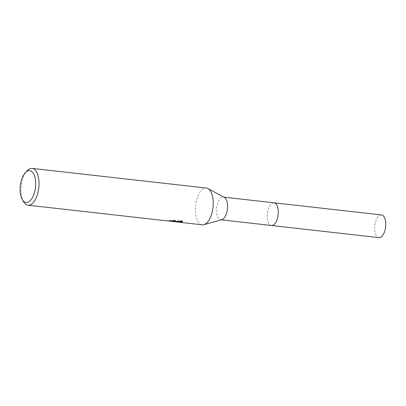 <?xml version="1.0" encoding="UTF-8"?>
<svg xmlns="http://www.w3.org/2000/svg" width="406" height="406" viewBox="0 0 406 406"><rect width="100%" height="100%" fill="white"/><g stroke="black" fill="none" stroke-linecap="round" stroke-linejoin="round"><path stroke-width="0.3" stroke-dasharray="2.03 1.52" d="M221.803 219.692A11.414 5.425 96.4 0 1 221.25 219.788A11.414 5.425 96.4 0 1 220.768 219.778A11.414 5.425 96.4 0 1 216.596 208.339A11.414 5.425 96.4 0 1 222.838 197.093A11.414 5.425 96.4 0 1 223.32 197.098A11.414 5.425 96.4 0 1 224.315 197.417M271.462 225.492A11.414 5.425 96.4 0 1 267.295 214.053A11.414 5.425 96.4 0 1 273.532 202.807A11.414 5.425 96.4 0 1 274.02 202.812M202.173 224.828A18.509 8.805 96.4 0 1 195.413 206.268A18.509 8.805 96.4 0 1 205.532 188.024A18.509 8.805 96.4 0 1 206.319 188.039M174.616 221.706L175.133 221.777M23.563 201.741A18.509 8.805 96.4 0 1 27.055 170.794M176.245 221.874L174.621 221.651M174.301 221.605L178.813 222.087L176.245 221.483L169.865 220.768L169.038 221.016L173.403 221.585M175.91 221.199L176.382 220.991L173.864 220.047A17.894 8.511 96.4 0 1 172.905 220.478L174.103 220.717M172.905 220.478L172.86 221.097M182.294 221.585L181.873 220.488L174.661 221.108M181.873 220.488L181.827 221.133M174.438 220.925L169.084 220.392L169.911 220.123L176.29 220.844L178.858 221.463L173.687 220.879L179.665 221.671M173.687 220.879L173.641 221.509M178.858 221.463L178.813 222.087M176.29 220.844L176.245 221.483M174.661 221.087L175.219 221.168M169.911 220.123L169.865 220.768M169.079 220.392L169.038 221.016M173.864 220.047L173.819 220.681M378.935 237.611A11.414 5.43 96.4 0 1 374.728 226.67A11.414 5.43 96.4 0 1 381.493 214.926M271.34 225.477A11.414 5.43 96.4 0 1 267.255 214.556A11.414 5.43 96.4 0 1 273.893 202.802M221.28 219.839L220.768 219.778M182.401 221.93L182.446 221.306M179.63 221.666L175.356 221.184M174.428 221.077L173.484 220.976M176.341 221.61L176.382 220.991M223.833 197.159L223.32 197.098"/><path stroke-width="0.61" d="M273.893 202.802A11.414 5.43 96.4 0 1 274.02 202.812A11.414 5.425 96.4 0 1 278.186 214.256A11.414 5.425 96.4 0 1 271.949 225.503A11.414 5.425 96.4 0 1 271.462 225.492L221.28 219.839M25.294 172.682A16.042 7.628 96.4 0 1 28.999 170.601A16.042 7.628 96.4 0 1 35.596 185.989A16.042 7.628 96.4 0 1 26.766 202.508A16.042 7.628 96.4 0 1 22.269 199.503A16.042 7.628 96.4 0 1 25.294 172.682L27.055 170.794A18.509 8.805 96.4 0 1 31.328 168.388A18.509 8.805 96.4 0 1 32.115 168.404L206.319 188.039A18.509 8.805 96.4 0 1 207.933 188.557A18.509 8.805 96.4 0 1 212.993 207.42A18.509 8.805 96.4 0 1 203.858 224.685A18.509 8.805 96.4 0 1 202.959 224.843A18.509 8.805 96.4 0 1 202.173 224.828L176.245 221.874M32.115 168.404A18.509 8.805 96.4 0 1 38.869 186.968A18.509 8.805 96.4 0 1 28.75 205.208A18.509 8.805 96.4 0 1 27.968 205.192L173.403 221.585L174.397 221.539L172.86 221.097A18.509 8.805 -83.6 0 0 173.819 220.681L176.336 221.61L174.616 221.706L174.661 221.108M175.26 221.793L181.827 221.133L182.401 221.93L181.497 222.422L179.462 222.27M27.968 205.192A18.509 8.805 96.4 0 1 23.563 201.741L22.269 199.503M174.621 221.651L174.301 221.605M179.63 221.666L180.858 221.798L180.812 222.417M180.853 221.798L182.294 221.585M174.428 221.077L175.91 221.199M174.103 220.717L174.397 221.539M207.933 188.557L224.315 197.417A11.414 5.425 96.4 0 1 227.436 209.049A11.414 5.425 96.4 0 1 221.803 219.692L203.858 224.685M271.462 225.497A11.414 5.43 96.4 0 0 278.227 213.749A11.414 5.43 96.4 0 0 274.02 202.812L381.493 214.926A11.414 5.43 96.4 0 1 385.7 225.863A11.414 5.43 96.4 0 1 378.935 237.611L271.462 225.497A11.414 5.43 96.4 0 1 271.34 225.477M274.02 202.812L223.833 197.159"/></g></svg>
